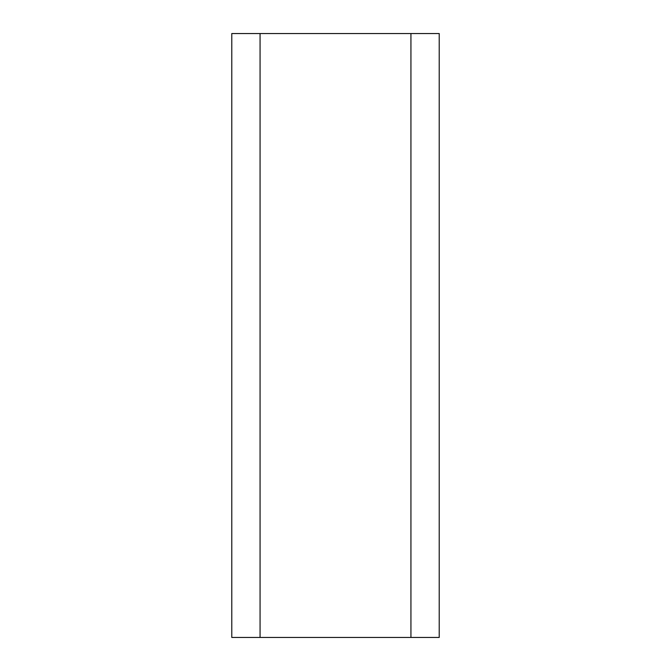 <?xml version="1.0" encoding="UTF-8"?>
<svg xmlns="http://www.w3.org/2000/svg" width="671" height="671" viewBox="0 0 671 671"><rect width="100%" height="100%" fill="white"/><g stroke="black" fill="none" stroke-linecap="round" stroke-linejoin="round"><path stroke-width="1.01" d="M439.22 637.45L439.22 33.55L231.78 33.55L231.78 637.45L439.22 637.45M410.937 33.55L410.937 637.45M260.063 637.45L260.063 33.55"/></g></svg>
